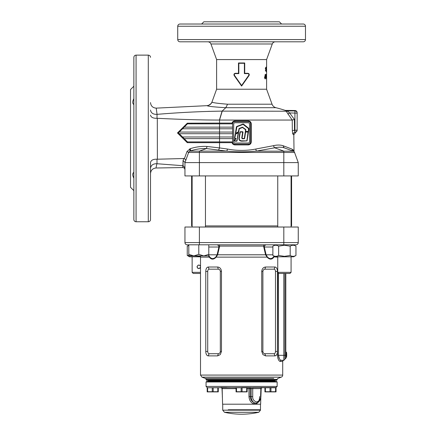 <?xml version="1.0" encoding="UTF-8"?>
<svg xmlns="http://www.w3.org/2000/svg" width="436" height="436" viewBox="0 0 436 436"><rect width="100%" height="100%" fill="white"/><g stroke="black" fill="none" stroke-linecap="round" stroke-linejoin="round"><path stroke-width="0.65" d="M278.642 246.138L284.414 245.25L290.185 246.138C292.104 244.967 294.028 244.967 295.957 246.138L295.957 255.452C294.038 256.624 292.115 256.624 290.185 255.452L284.414 256.346L278.642 255.452C276.724 256.624 274.8 256.624 272.871 255.452L272.871 246.138C274.789 244.967 276.713 244.967 278.642 246.138L278.642 255.452M291.602 245.49L291.079 245.691M272.871 255.452L275.192 256.793L293.635 256.793L295.957 255.452M290.185 246.138L290.185 255.452M188.799 245.25L187.251 246.138L188.799 245.452M200.435 256.27L194.821 255.905M192.129 255.905L187.251 255.452L189.578 256.793L200.495 256.793M187.251 246.138L187.251 255.452M205.46 225.913L277.748 225.913M291.079 225.913L291.591 225.913L291.591 175.926M191.617 175.926L191.617 225.913L192.134 225.913M206.059 379.429L206.615 380.317L276.598 380.317L277.154 379.767L277.154 379.429L206.059 379.429A1.112 1.112 0 0 0 205.329 378.388L273.819 378.388M206.059 379.767L277.154 379.767M274.931 381.429L274.931 380.873L208.283 380.873L274.931 380.873L274.931 380.317M277.154 379.429L277.885 378.388L281.242 377.162A2.224 2.224 0 0 0 282.708 375.074L282.708 361.433L280.228 361.433C278.762 361.144 277.852 359.106 277.509 355.324L277.574 356.561M218.703 244.798A2.224 1.068 -90 0 1 219.668 246.084L217.629 254.793L216.147 257.136C213.624 259.78 211.351 259.78 209.335 257.136L208.506 255.905M208.795 255.491L209.634 256.848L209.335 257.136L200.506 257.136A5.554 5.554 0 0 0 200.364 255.905M281.242 377.162L201.966 377.162L205.329 378.388L209.389 378.388M200.506 257.136L200.506 375.074L282.708 375.074M274.397 256.335L273.873 257.136C271.862 259.78 269.59 259.78 267.061 257.136L265.579 254.793L263.54 246.084L219.668 246.084L218.905 247.021L208.795 247.021M261.731 271.459L261.731 351.438L262.903 354.593L265.568 355.88L274.996 355.88C276.522 355.634 277.34 354.152 277.443 351.438L277.443 271.459C277.34 268.745 276.522 267.263 274.996 267.017L265.568 267.017C263.306 267.263 262.025 268.745 261.731 271.459L262.886 271.459C263.061 270.037 263.742 269.279 264.93 269.181L274.102 269.181C274.936 269.279 275.399 270.037 275.492 271.459L275.492 351.438C275.399 352.86 274.936 353.618 274.102 353.716L264.93 353.716C263.742 353.618 263.061 352.86 262.886 351.438L262.886 271.459M209.106 353.716L208.212 355.88C206.686 355.634 205.874 354.152 205.77 351.438C205.874 354.157 206.691 355.64 208.212 355.88L217.64 355.88L220.305 354.593L221.477 351.438L221.477 271.459L220.322 271.459C220.147 270.037 219.466 269.279 218.278 269.181L209.106 269.181C208.272 269.279 207.809 270.037 207.716 271.459L207.716 351.438C207.809 352.86 208.272 353.618 209.106 353.716L218.278 353.716C219.466 353.618 220.147 352.86 220.322 351.438L220.322 271.459M207.716 351.438L205.77 351.438L205.77 271.459C205.874 268.745 206.686 267.263 208.212 267.017L217.64 267.017C219.902 267.257 221.183 268.74 221.477 271.459M277.77 357.738L278.092 358.85M279.787 361.319L280.228 361.433A1.112 1.046 -90 0 1 281.269 360.327L283.814 360.327L280.855 360.245M279.449 358.91L278.479 355.324L277.509 355.324L277.748 263.039M207.716 271.459L205.77 271.459C205.874 268.745 206.686 267.263 208.212 267.017L209.106 269.181M294.409 245.25L294.409 244.798L296.033 244.798L187.175 244.798L198.794 244.798L198.794 254.362L203.797 255.905L208.795 254.362L208.795 244.798M199.394 227.025L199.394 242.58L184.951 242.58A2.224 2.224 0 0 0 187.175 244.798A2.224 2.224 0 0 1 184.951 242.58L184.951 227.025L283.814 227.025L283.814 242.58L298.257 242.58L298.257 227.025L283.814 227.025M209.634 256.848C211.553 259.164 213.651 259.164 215.934 256.848L217.215 254.324L218.905 247.021A2.224 2.175 -90 0 0 216.73 244.798M266.478 244.798A2.224 2.175 -90 0 0 264.303 247.021L265.998 254.324L265.579 254.793L217.629 254.793L217.215 254.324M217.406 255.185L217.03 254.798L208.795 254.798M265.998 254.324L267.279 256.848L267.061 257.136L216.147 257.136L215.934 256.848M267.279 256.848C269.562 259.164 271.661 259.164 273.574 256.848L274.01 256.112M277.748 257.136L273.574 256.848M265.802 255.185L266.178 254.798L272.871 254.798M272.871 247.021L264.303 247.021L263.54 246.084A2.224 1.068 -90 0 1 264.505 244.798M296.033 244.798A2.224 2.224 0 0 0 298.257 242.58C298.126 243.926 297.385 244.667 296.033 244.798C297.385 244.667 298.126 243.926 298.257 242.58M284.926 273.459L284.926 359.215L283.814 360.327L281.269 360.327C279.803 360.147 278.871 358.485 278.479 355.324L283.814 355.324L283.814 273.459M284.926 359.215L284.926 358.659L285.814 358.659L285.814 273.459M280.353 359.956L279.923 359.553M277.154 381.985L206.059 381.985L206.615 381.429L276.598 381.429L277.154 381.985L277.154 386.427L276.043 387.539L207.781 387.762M228.251 409.758L260.488 409.758L228.251 409.758M260.477 410.178L222.731 410.178L224.464 412.287L258.75 412.287L260.477 410.178L260.488 404.205M270.489 387.539L276.043 387.539M217.668 387.762L226.666 387.539L221.553 387.539A1.112 0.785 90 0 1 222.338 388.623L220.905 387.539M262.15 387.539L256.542 387.539L265.546 387.762M236.05 388.623L222.169 388.623L221.057 387.539L236.661 387.762M241.604 387.539L249.348 387.539A1.112 0.785 -90 0 1 250.133 388.623L250.182 396.602C250.52 399.73 251.937 401.801 254.439 402.82C252.39 401.774 251.294 399.698 251.152 396.602L251.152 388.623L252.722 388.623L252.722 396.602C252.515 399.202 253.79 401 256.548 402.008C259.344 401 260.69 399.202 260.575 396.602L260.87 388.623L262.309 387.539M261.655 387.539A1.112 0.785 -90 0 0 260.87 388.623L252.722 388.623A1.112 0.785 -90 0 1 253.507 387.539L261.655 387.539M260.81 397.61L260.635 404.205L222.578 404.205L222.169 388.623M257.959 402.444L256.45 403.856L253.523 403.856C250.787 402.592 249.267 400.172 248.972 396.602L248.929 388.623A1.112 0.42 90 0 1 249.348 387.539M222.376 396.613L222.011 388.612L222.338 388.623M256.45 403.856L257.098 402.82C258.733 401.801 259.573 399.73 259.605 396.602M250.368 387.539A1.112 0.785 -90 0 1 251.152 388.623L247.158 388.623M253.523 403.856L254.439 402.82L256.046 403.082C258.864 402.63 260.483 400.471 260.902 396.613L261.197 388.612M276.043 391.73L264.93 391.73L264.93 387.762L276.043 387.762L276.043 391.73M264.93 391.893L276.043 391.893M265.393 387.762L265.393 391.73M270.026 387.762L270.026 391.73M270.947 387.762L270.947 391.73M275.579 387.762L275.579 391.73M247.158 391.73L236.05 391.73L236.05 387.762L247.158 387.762L247.158 391.73M236.05 391.893L247.158 391.893M236.508 387.762L236.508 391.73M241.146 387.762L241.146 391.73M242.067 387.762L242.067 391.73M246.7 387.762L246.7 391.73M218.278 391.73L207.171 391.73L207.171 387.762L218.278 387.762L218.278 391.73M207.171 391.893L218.278 391.893M207.629 387.762L207.629 391.73M212.261 387.762L212.261 391.73M213.182 387.762L213.182 391.73M217.82 387.762L217.82 391.73M200.506 266.298L199.786 265.317L198.794 265.017L200.053 265.535M200.059 265.54L200.44 266.113M200.053 268.047L199.159 268.532M199.143 268.538L200.506 267.284M198.484 268.543L197.541 268.047L197.018 266.794L198.118 265.153M198.794 265.017C196.505 266.2 196.505 267.382 198.794 268.571M192.134 256.793L192.134 272.347L200.506 272.347M200.506 273.459L193.241 273.459L192.134 272.347M291.079 272.347L289.967 273.459L278.86 273.459L277.748 272.347L291.079 272.347L291.079 256.793M291.079 175.926L291.079 227.025M198.794 254.362L193.797 255.905L188.799 255.905L188.799 254.362L193.797 255.905L208.795 255.905L208.795 254.362M188.799 254.362L188.799 244.798M285.814 357.384L286.485 357.384L286.485 352.163L285.814 352.163M286.703 355.547L286.703 353.994L286.703 355.547A14.11 14.11 0 0 1 286.485 357.384M133.857 105.234L133.857 191.633M133.857 178.226C132.397 175.359 132.397 173.365 133.857 172.242M133.857 104.635C132.397 103.517 132.397 101.523 133.857 98.65M133.04 100.563L132.816 101.484M132.746 102.307L132.822 103.059M133.04 173.179L132.746 174.574M132.822 175.414L133.045 176.329M200.446 41.796L257.436 41.796M225.777 41.796L216 41.796M156.219 108.144L157.053 114.346C179.452 112.483 201.121 111.409 222.066 111.131L286.577 111.224L287.64 111.207L286.403 110.94C285.82 110.373 285.82 110.373 286.403 110.94L294.927 110.94L294.927 110.515L285.275 110.401L285.705 110.831L285.275 110.401A140.545 140.545 0 0 0 275.912 107.697L225.81 107.697C213.885 106.978 207.656 106.297 207.122 105.659C209.449 105.403 211.062 104.188 211.961 102.019L216.61 89.238L216.61 59.569L266.598 59.569L272.271 43.987A3.33 3.33 0 0 1 275.399 41.796M287.64 111.207L289.608 112.935L297.145 113.147L297.145 112.733L297.145 113.147A2.224 2.213 0 0 0 294.927 110.94L294.927 130.31L292.327 130.528L292.229 120.058L294.387 119.404L294.485 130.31L295.112 132.293C293.902 132.528 293.237 133.263 293.112 134.501L293.815 134.811L292.747 133.787L292.327 130.528L292.229 120.058L219.406 120.058C201.427 120.085 178.319 119.371 157.298 118.287L157.385 159.216L157.015 159.2C153.145 159.102 150.981 160.219 150.518 162.557L150.518 219.526A2.224 2.224 0 0 1 148.295 221.75L136.076 221.75A2.224 2.224 0 0 1 133.857 219.526L133.857 57.345C133.988 55.999 134.729 55.258 136.076 55.127L136.076 221.75M150.518 219.526L150.518 191.633M150.518 171.642L150.518 168.41C150.96 165.217 153.08 163.658 156.889 163.723L155.979 168.002L182.695 167.555L182.902 165.713L156.889 163.723M305.478 39.572A2.224 2.224 0 0 1 303.254 41.796L179.954 41.796C178.602 41.665 177.866 40.924 177.73 39.572L305.478 39.572L305.478 26.242L177.73 26.242C177.866 24.896 178.602 24.154 179.954 24.024L303.254 24.024A2.224 2.224 0 0 1 305.478 26.242M201.617 24.024L203.835 21.8L279.372 21.8L281.596 24.024M216.61 89.238L266.598 89.238L272.048 104.209L227.587 104.209C217.411 103.397 212.201 102.667 211.961 102.019C212.098 102.667 211.062 103.746 208.86 105.25L207.122 105.659L156.219 108.133C152.769 107.877 150.867 106.024 150.518 102.585M133.857 190.646L130.522 187.311L130.522 89.56L133.857 86.23M219.406 120.058L222.066 111.136L225.81 107.697L227.587 104.209M286.577 111.224L285.705 110.831L286.403 110.94M295.112 132.293A2.224 2.213 -0 0 0 297.145 130.091L297.145 113.147L297.145 130.506L293.815 134.811L294.022 151.619M293.69 150.393L293.319 149.984M266.598 76.18L266.598 89.238M266.592 70.365L266.598 75.194M266.598 71.052L266.592 68.398M266.598 59.569L266.598 67.7M264.707 77.57L265.257 74.289L265.655 77.575L265.23 78.96L264.707 77.57M265.96 67.171L265.557 68.457L266.08 71.613L266.216 67.171M266.194 74.403L266.271 78.845L266.036 74.403M249.043 75.548C249.539 74.3 249.147 73.548 247.85 73.292L244.727 73.292L244.727 62.975L238.481 62.975L238.481 73.292L235.358 73.292C234.067 73.548 233.669 74.3 234.17 75.548L241.604 86.072L241.604 85.511L248.711 75.363L249.043 75.548L241.604 86.072M157.385 159.216L184.45 158.502L187.006 151.477L190.298 148.681C195.764 146.91 201.334 146.169 207.007 146.463L219.542 147.929L219.542 142.686L187.278 142.681L177.463 132.958L187.311 123.181L187.464 123.851L184.177 127.138L187.458 123.857L232.584 123.857L232.584 141.918A2.224 2.224 0 0 0 234.808 144.131L248.406 144.131A2.224 2.224 0 0 0 250.624 141.907L250.624 123.857A2.224 2.224 0 0 0 248.406 121.633L248.302 120.859C250.101 121.039 251.087 122.036 251.261 123.857L250.624 123.857M178.945 134.424L179.365 133.814L187.464 141.913L184.177 138.626L219.542 138.626L219.542 133.705L179.223 133.705L232.584 133.705M187.311 123.181L219.542 123.077L219.542 120.058L222.229 111.136M292.213 120.058L286.109 111.136M157.053 114.346L156.998 118.298L157.298 118.287M182.902 165.713L183.066 160.59L183.861 158.388M157.015 159.2L156.987 163.734M293.428 151.21L256.352 151.134C246.536 152.05 236.704 152.05 226.862 151.134L227.461 149.047C236.95 150.867 246.378 150.867 255.747 149.047L273.312 145.717C276.996 144.823 280.255 144.823 283.084 145.717L291.864 149.047L293.815 150.556M283.084 145.717L284.087 147.804L293.243 151.134L284.087 147.804C281.378 146.997 278.239 146.997 274.664 147.804L273.312 145.717M188.859 152.022L188.641 152.464A2.224 2.224 0 0 1 189.971 151.134L226.862 151.134L206.457 148.567C201.067 148.371 195.786 149.15 190.619 150.9L189.971 151.134L190.619 150.9L190.298 148.681M207.007 146.463L206.457 148.567L199.394 151.134L199.394 162.595L283.814 162.595L283.814 175.926L298.257 175.926L298.257 162.595L294.567 152.464L283.814 152.464L283.814 162.595L298.257 162.595M283.814 175.926L184.951 175.926L184.951 162.557M293.243 151.134A2.224 2.224 0 0 1 294.567 152.464A2.224 2.224 0 0 0 293.243 151.134L291.864 149.047M185.202 161.914L188.641 152.464L283.814 152.464L283.814 151.134L274.664 147.804L256.352 151.134L255.747 149.047M199.394 175.926L199.394 162.595L184.951 162.595M155.979 168.002C152.655 168.378 150.829 170.236 150.518 173.583M150.518 115.142C150.987 117.339 153.145 118.39 156.998 118.298M156.938 114.357C153.118 114.445 150.976 113.011 150.518 110.057M292.747 133.787L294.927 131.939L294.927 130.31L297.145 130.091M287.858 114.003L289.608 112.935L294.387 119.404M218.6 150.017L219.542 147.929L227.461 149.047M183.071 165.724L184.951 167.8M184.951 169.8C184.82 168.427 184.068 167.675 182.695 167.555L182.695 167.555M183.071 165.718L183.066 160.59L184.951 162.383M184.45 158.502L185.801 160.274M189.971 151.134L189.649 148.91M187.006 151.477L188.641 152.464M247.85 73.292L247.801 73.613C248.793 73.82 249.098 74.403 248.711 75.363M244.727 73.292L244.383 73.613L247.801 73.613M238.481 62.975L238.83 63.296L244.383 63.296L244.727 62.975M238.481 73.292L238.83 73.613L238.83 63.296M235.358 73.292L235.407 73.613C234.415 73.82 234.11 74.403 234.497 75.363L241.604 85.511M234.17 75.548L234.497 75.363M244.383 73.613L244.383 63.296M238.83 73.613L235.407 73.613M208.114 111.403L209.607 111.36M157.015 159.859L157.004 161.467M232.584 127.138L184.172 127.138L178.411 132.898L179.223 133.705M182.51 136.986L232.584 136.986M184.155 138.626L232.584 138.626M184.177 138.626L187.464 141.913L232.584 141.907L187.458 141.907L187.278 142.681M219.542 136.986L182.537 136.986L179.25 133.705M232.584 132.064L179.245 132.064L182.537 128.778L219.542 128.778L219.542 123.857M232.584 128.778L219.542 128.778L219.542 133.699M250.242 122.614L249.97 122.282M249.632 122.004L249.25 121.802M248.836 121.677L234.377 121.677M233.963 121.802L233.587 122.004M233.249 122.276L232.971 122.609M234.906 120.859L234.808 121.633A2.224 2.224 0 0 0 232.584 123.857L232.05 123.077C232.508 121.688 233.462 120.946 234.906 120.859L248.302 120.859M232.971 143.161L233.249 143.493M233.587 143.766L233.963 143.962M234.377 144.087L234.808 144.131L234.906 144.91C233.462 144.817 232.508 144.076 232.05 142.686L232.584 141.918M233.696 123.857L233.696 141.907A1.112 1.112 0 0 0 234.808 143.019L248.406 143.019A1.112 1.112 0 0 0 249.512 141.907L249.512 123.857A1.112 1.112 0 0 0 248.406 122.745L234.808 122.745A1.112 1.112 0 0 0 233.696 123.857M251.261 123.857L251.261 141.907C251.087 143.727 250.106 144.725 248.302 144.91L248.406 144.131M178.411 132.898L177.463 132.958M266.565 75.09L266.565 76.338L266.565 75.09L266.009 75.09M266.532 75.717L265.976 75.717M266.565 76.338L266.009 76.338M265.66 70.872L266.064 70.817L266.064 69.847L265.693 69.847M265.66 67.967L265.66 67.558M266.015 69.847L265.851 70.349L265.295 70.349M265.851 70.349L266.009 70.817M266.015 67.967L266.02 69.106L266.064 67.967L265.584 67.967M265.78 68.485L265.224 68.485M266.02 69.106L265.606 69.106M266.543 70.926L265.993 70.926M266.543 67.853L265.987 67.853M265.066 78.164L264.935 78.698M264.881 76.316L265.055 76.91M265.235 76.169L264.908 76.169M265.486 74.649L265.197 74.649M265.655 77.575L265.099 77.575M265.023 77.532L265.224 78.164L265.219 76.91L265.023 77.532L264.467 77.532M265.224 78.164L264.668 78.164M265.219 76.91L264.668 76.91M238.568 132.697L238.209 132.539L236.966 140.986L234.399 140.801L234.661 139.798L235.99 138.79L234.775 138.425L235.445 134.157L238.132 132.397L238.574 132.702L236.955 141.16L234.563 141.16L234.23 140.774L234.557 139.662L235.713 138.784L234.606 138.397L235.276 134.13L235.805 133.623L235.418 133.209L236.405 126.92L236.786 126.451L242.961 124.069L243.561 124.162L248.7 128.32L248.912 128.871L247.032 140.888L242.007 141.166C239.473 141.133 238.508 139.831 239.113 137.269L239.925 132.021L240.285 131.716L242.678 131.716L243.01 132.103L242.236 137.1C241.964 138.103 242.291 138.566 243.212 138.484L244.454 138.468M245.724 131.476L248.155 131.476L245.375 131.4L245.512 129.694L242.509 127.508L239.315 128.784L238.71 131.808L238.252 132.348M247.032 140.888L242.007 140.992C239.598 140.981 238.688 139.749 239.288 137.296L240.285 131.885L242.836 132.075L242.067 137.078C241.784 138.207 242.165 138.735 243.212 138.653L244.285 138.653L245.37 131.4M245.735 131.65L245.621 129.557L242.443 127.345L239.25 128.62L238.29 132.135L235.865 133.432L235.587 133.236L236.852 126.609L243.026 124.227L248.591 128.451L248.324 131.525L248.482 128.587L243.086 124.391L236.912 126.772L235.762 133.269L238.209 131.983L239.184 128.462L242.378 127.187L245.724 129.421L245.735 131.77L248.291 131.797M242.672 131.885L240.269 132.059L239.457 137.324C238.868 139.645 239.718 140.812 242.007 140.817L246.858 140.877L248.062 132.059L245.621 132.059L244.618 138.544L243.212 138.828C242.051 138.904 241.609 138.316 241.893 137.051L242.678 131.716M244.285 138.828L244.443 138.528M234.606 138.397L235.936 138.441L236.099 138.926L235.713 138.784L235.99 138.79M236.099 138.926L234.77 139.94L234.563 141.16M234.563 140.986L236.944 140.812L238.214 132.729L235.614 134.184L234.775 138.419M234.557 139.662L234.35 140.011M235.527 133.77L235.614 134.184M238.372 132.288L238.367 131.759M238.132 132.397L235.941 133.569L235.418 133.209M235.587 133.236L235.865 133.432L235.587 133.285M236.912 126.772L236.405 126.92M243.343 124.429L242.961 124.069M248.569 128.816L248.7 128.32M240.285 132.059L239.925 132.021M243.212 138.484L243.212 138.653C242.165 138.735 241.784 138.207 242.067 137.078L242.236 137.1M244.285 138.653L245.637 131.885L245.277 132.021M245.501 131.737L248.237 132.075L246.863 140.872M239.151 138.441L239.217 139.482L239.92 140.561L242.007 141.166M267.154 378.388L255.61 378.388M231.331 378.388L216.054 378.388M199.394 244.798L199.394 242.58L283.814 242.58L283.814 244.798M184.951 242.58A2.224 2.224 0 0 0 187.175 244.798M277.443 271.459L275.492 271.459M277.443 351.438L275.492 351.438M274.996 355.88L274.102 353.716M261.731 351.438L262.886 351.438M265.568 355.88L264.93 353.716M265.568 267.017L264.93 269.181M274.996 267.017L274.102 269.181M217.64 355.88L218.278 353.716M221.477 351.438L220.322 351.438M217.64 267.017L218.278 269.181M278.479 273.078L278.479 355.324M282.708 361.433C282.424 361.166 282.795 360.795 283.814 360.327L283.814 355.324L285.814 355.324M207.171 387.539L206.059 386.427L277.154 386.427M248.972 396.602L252.722 396.602M260.575 396.602L260.902 396.613M272.271 43.987L210.942 43.987C210.354 42.603 209.313 41.872 207.809 41.796M148.295 221.75L148.295 55.127C149.646 55.258 150.387 55.999 150.518 57.345M219.542 141.907L219.542 138.626M251.261 141.907L250.624 141.907M219.21 123.857A0.779 0.327 90 0 0 219.542 123.077L232.05 123.077M248.302 144.91L234.906 144.91M232.05 142.686L219.542 142.686A0.779 0.327 90 0 0 219.21 141.907M182.537 136.986L181.992 136.441L181.578 137.029M239.457 137.324L239.113 137.269M245.604 129.923L245.942 129.977M245.512 129.694L245.724 129.421M242.765 127.541L242.977 127.268M242.509 127.508L242.378 127.187M239.315 128.784L239.184 128.462M239.151 128.985L238.814 128.931M275.192 244.798L272.871 246.138M293.635 244.798L295.957 246.138M208.283 380.317L208.283 381.429M200.506 375.074L201.966 377.162M222.731 410.178L222.72 404.205M224.464 412.287A77.761 77.761 0 0 0 258.75 412.287M206.059 386.427L206.059 381.985M222.404 397.61L222.311 396.613M277.748 175.926L277.748 227.025M277.748 256.793L277.748 272.347M192.134 175.926L192.134 227.025M205.46 175.926L205.46 227.025M286.703 353.994A14.11 14.11 0 0 0 286.485 352.163M216.61 59.569L210.942 43.987M177.73 39.572L177.73 26.242M136.076 55.127L148.295 55.127M275.912 107.697C274.048 107.174 272.762 106.013 272.048 104.209M207.122 105.659L208.468 105.398C211.008 103.828 212.174 102.7 211.961 102.019M294.927 110.515C296.273 110.646 297.014 111.387 297.145 112.733"/></g></svg>
